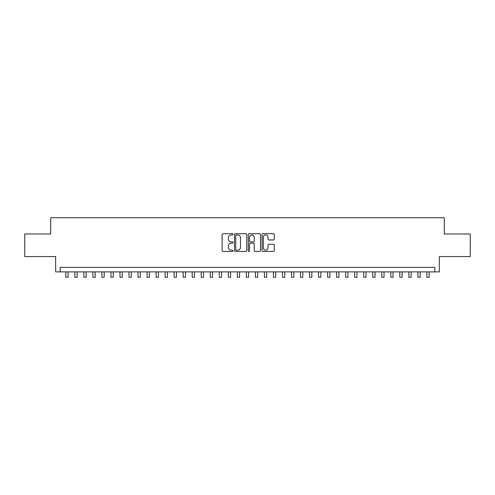 <?xml version="1.0" encoding="UTF-8"?>
<svg xmlns="http://www.w3.org/2000/svg" width="495" height="495" viewBox="0 0 495 495"><rect width="100%" height="100%" fill="white"/><g stroke="black" fill="none" stroke-linecap="round" stroke-linejoin="round"><path stroke-width="0.74" d="M233.058 234.314A0.619 0.619 0 0 0 232.433 233.696L223.022 233.696A0.885 0.885 0 0 0 222.137 234.581L222.137 250.532A0.885 0.885 0 0 0 223.022 251.417L232.433 251.417A0.619 0.619 0 0 0 233.058 250.798A0.619 0.619 0 0 0 232.433 250.179L231.221 250.179A2.834 2.834 0 0 1 228.381 247.345L228.381 246.015A2.834 2.834 0 0 1 231.221 243.175L232.433 243.175A0.619 0.619 0 0 0 233.058 242.556A0.619 0.619 0 0 0 232.433 241.937L231.221 241.937A2.834 2.834 0 0 1 228.381 239.104L228.381 237.773A2.834 2.834 0 0 1 231.221 234.939L232.433 234.939A0.619 0.619 0 0 0 233.058 234.314M273.395 239.945A0.885 0.885 0 0 0 274.279 239.06L274.279 234.581A0.885 0.885 0 0 0 273.395 233.696L262.938 233.696A0.885 0.885 0 0 0 262.053 234.581L262.053 250.532A0.885 0.885 0 0 0 262.938 251.417L273.395 251.417A0.885 0.885 0 0 0 274.279 250.532L274.279 245.13A0.885 0.885 0 0 0 273.395 244.239L268.921 244.239A0.885 0.885 0 0 0 268.036 245.13L268.036 247.809A2.37 2.37 0 0 1 265.667 250.179A2.37 2.37 0 0 1 263.297 247.809L263.297 237.309A2.37 2.37 0 0 1 265.667 234.939A2.37 2.37 0 0 1 268.036 237.309L268.036 239.06A0.885 0.885 0 0 0 268.921 239.945L273.395 239.945M434.82 271.897L439.331 271.897L439.331 256.552L470.25 256.552L470.25 233.98L444.293 233.98L444.293 217.732L50.707 217.732L50.707 233.98L24.75 233.98L24.75 256.552L55.669 256.552L55.669 271.897L434.82 271.897L434.82 267.38L60.18 267.38L60.18 271.897M246.727 234.581A0.885 0.885 0 0 0 245.836 233.696L235.385 233.696A0.885 0.885 0 0 0 234.494 234.581L234.494 250.532A0.885 0.885 0 0 0 235.385 251.417L245.836 251.417A0.885 0.885 0 0 0 246.727 250.532L246.727 234.581M249.164 233.696L259.615 233.696A0.885 0.885 0 0 1 260.506 234.581L260.506 250.532A0.885 0.885 0 0 1 259.615 251.417L255.142 251.417A0.885 0.885 0 0 1 254.257 250.532L254.257 244.066A0.885 0.885 0 0 0 253.372 243.175L250.402 243.175A0.885 0.885 0 0 0 249.517 244.066L249.517 250.798A0.619 0.619 0 0 1 248.898 251.417A0.619 0.619 0 0 1 248.273 250.798L248.273 234.581A0.885 0.885 0 0 1 249.164 233.696M236.356 234.939A0.619 0.619 0 0 0 235.738 235.558L235.738 249.56A0.619 0.619 0 0 0 236.356 250.179L237.643 250.179A2.834 2.834 0 0 0 240.477 247.345L240.477 237.773A2.834 2.834 0 0 0 237.643 234.939L236.356 234.939M254.257 237.353A2.37 2.37 0 0 0 251.887 234.983A2.37 2.37 0 0 0 249.517 237.353L249.517 241.053A0.885 0.885 0 0 0 250.402 241.937L253.372 241.937A0.885 0.885 0 0 0 254.257 241.053L254.257 237.353M65.823 271.897L65.823 277.268L68.081 277.268L68.081 271.897M74.85 271.897L74.85 277.268L77.109 277.268L77.109 271.897M83.878 271.897L83.878 277.268L86.136 277.268L86.136 271.897M92.905 271.897L92.905 277.268L95.164 277.268L95.164 271.897M101.933 271.897L101.933 277.268L104.191 277.268L104.191 271.897M110.96 271.897L110.96 277.268L113.219 277.268L113.219 271.897M119.988 271.897L119.988 277.268L122.246 277.268L122.246 271.897M129.016 271.897L129.016 277.268L131.274 277.268L131.274 271.897M138.043 271.897L138.043 277.268L140.302 277.268L140.302 271.897M147.071 271.897L147.071 277.268L149.329 277.268L149.329 271.897M156.098 271.897L156.098 277.268L158.357 277.268L158.357 271.897M165.126 271.897L165.126 277.268L167.384 277.268L167.384 271.897M174.153 271.897L174.153 277.268L176.412 277.268L176.412 271.897M183.181 271.897L183.181 277.268L185.439 277.268L185.439 271.897M192.208 271.897L192.208 277.268L194.467 277.268L194.467 271.897M201.236 271.897L201.236 277.268L203.495 277.268L203.495 271.897M210.264 271.897L210.264 277.268L212.522 277.268L212.522 271.897M219.291 271.897L219.291 277.268L221.543 277.268L221.543 271.897M228.319 271.897L228.319 277.268L230.571 277.268L230.571 271.897M237.346 271.897L237.346 277.268L239.599 277.268L239.599 271.897M246.374 271.897L246.374 277.268L248.626 277.268L248.626 271.897M255.401 271.897L255.401 277.268L257.654 277.268L257.654 271.897M264.429 271.897L264.429 277.268L266.681 277.268L266.681 271.897M273.457 271.897L273.457 277.268L275.709 277.268L275.709 271.897M282.478 271.897L282.478 277.268L284.736 277.268L284.736 271.897M291.506 271.897L291.506 277.268L293.764 277.268L293.764 271.897M300.533 271.897L300.533 277.268L302.792 277.268L302.792 271.897M309.561 271.897L309.561 277.268L311.819 277.268L311.819 271.897M318.588 271.897L318.588 277.268L320.847 277.268L320.847 271.897M327.616 271.897L327.616 277.268L329.874 277.268L329.874 271.897M336.643 271.897L336.643 277.268L338.902 277.268L338.902 271.897M345.671 271.897L345.671 277.268L347.929 277.268L347.929 271.897M354.698 271.897L354.698 277.268L356.957 277.268L356.957 271.897M363.726 271.897L363.726 277.268L365.984 277.268L365.984 271.897M372.754 271.897L372.754 277.268L375.012 277.268L375.012 271.897M381.781 271.897L381.781 277.268L384.04 277.268L384.04 271.897M390.809 271.897L390.809 277.268L393.067 277.268L393.067 271.897M399.836 271.897L399.836 277.268L402.095 277.268L402.095 271.897M408.864 271.897L408.864 277.268L411.122 277.268L411.122 271.897M417.891 271.897L417.891 277.268L420.15 277.268L420.15 271.897M426.919 271.897L426.919 277.268L429.177 277.268L429.177 271.897"/></g></svg>
